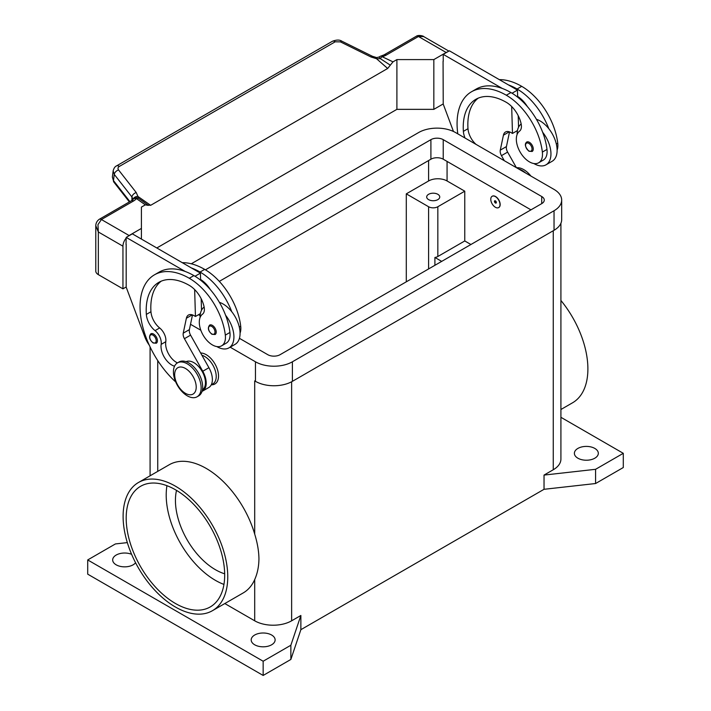 <?xml version="1.0" encoding="UTF-8"?>
<svg xmlns="http://www.w3.org/2000/svg" width="711" height="711" viewBox="0 0 711 711"><rect width="100%" height="100%" fill="white"/><g stroke="black" fill="none" stroke-linecap="round" stroke-linejoin="round"><path stroke-width="1.07" d="M577.892 458.204A11.971 6.914 180 0 1 574.381 453.316A11.971 6.914 180 0 1 581.776 446.926A11.971 6.914 180 0 1 594.814 448.428A11.971 6.914 180 0 1 598.324 453.316A11.971 6.914 180 0 1 590.93 459.697A11.971 6.914 180 0 1 577.892 458.204M135.579 562.757A11.971 6.914 180 0 1 116.186 564.827A11.971 6.914 180 0 1 112.676 559.939A11.971 6.914 180 0 1 119.172 553.789A11.971 6.914 180 0 1 131.606 554.313M254.698 644.797A11.971 6.914 180 0 1 251.187 639.909A11.971 6.914 180 0 1 258.582 633.519A11.971 6.914 180 0 1 271.62 635.021A11.971 6.914 180 0 1 275.13 639.909A11.971 6.914 180 0 1 267.736 646.29A11.971 6.914 180 0 1 254.698 644.797M428.6 199.631A6.532 3.768 180 0 1 426.689 196.965A6.532 3.768 180 0 1 430.724 193.481A6.532 3.768 180 0 1 437.834 194.299A6.532 3.768 180 0 1 439.754 196.965A6.532 3.768 180 0 1 435.719 200.449A6.532 3.768 180 0 1 428.6 199.631M123.11 516.399A73.997 42.722 60 0 1 138.432 482.52A73.997 42.722 60 0 1 195.463 502.348A73.997 42.722 60 0 1 227.76 576.817A73.997 42.722 60 0 1 212.438 610.696A73.997 42.722 60 0 1 155.407 590.868A73.997 42.722 60 0 1 123.11 516.399M138.432 482.52L169.218 464.754A73.997 42.722 60 0 1 254.698 534.085C257.435 543.008 258.848 551.247 258.946 558.819C258.848 566.525 257.435 573.448 254.698 579.572A73.997 42.722 60 0 1 243.215 592.93L212.438 610.696M560.917 300.469A73.997 42.722 60 0 1 587.89 368.902A73.997 42.722 60 0 1 572.568 402.781L560.917 409.5M166.943 485.693A69.651 40.216 -120 0 0 215.451 580.372A69.651 40.216 -120 0 0 223.947 584.424M175.43 603.479A69.651 40.216 60 0 1 129.935 542.102A69.651 40.216 60 0 1 140.609 486.288A69.651 40.216 60 0 1 175.43 489.746A69.651 40.216 60 0 1 220.934 551.114A69.651 40.216 60 0 1 210.26 606.927A69.651 40.216 60 0 1 175.43 603.479M176.515 490.377A56.587 32.67 -120 0 0 215.451 569.715A56.587 32.67 -120 0 0 224.667 573.795M200.644 353.003A17.411 10.052 60 0 1 218.526 376.003A17.411 10.052 60 0 1 211.345 384.784M201.133 387.824A19.588 11.314 -120 0 0 192.583 368.111A19.588 11.314 -120 0 0 177.492 362.868A19.588 11.314 -120 0 0 173.431 371.826A19.588 11.314 -120 0 0 181.98 391.548A19.588 11.314 -120 0 0 197.08 396.791A19.588 11.314 -120 0 0 201.133 387.824M196.209 387.113A15.233 8.799 -120 0 0 185.438 368.458A15.233 8.799 -120 0 0 174.666 374.67A15.233 8.799 -120 0 0 185.438 393.334A15.233 8.799 -120 0 0 196.209 387.113M197.08 396.791L198.618 395.903A19.588 11.314 -120 0 0 202.679 386.935A19.588 11.314 -120 0 0 194.121 367.223A19.588 11.314 -120 0 0 179.03 361.979L177.492 362.868M174.542 366.192A15.233 8.799 60 0 1 161.166 344.373A10.878 6.283 -120 0 0 155.034 330.624A15.233 8.799 60 0 1 146.342 314.404A60.942 35.186 60 0 1 158.811 282.356A60.942 35.186 60 0 1 189.286 285.378A21.765 12.567 60 0 1 204.101 306.868A10.878 6.283 60 0 1 202.502 314.191A18.504 10.683 -120 0 0 199.427 324.474A18.504 10.683 -120 0 0 208.243 341.751A18.504 10.683 -120 0 0 221.619 345.822A18.504 10.683 -120 0 0 225.316 335.13A51.485 29.72 -120 0 0 189.286 278.268A69.651 40.216 -120 0 0 154.465 274.819A69.651 40.216 -120 0 0 175.733 381.976M202.404 389.93A16.326 9.421 -120 0 0 202.955 389.504A16.326 9.421 -120 0 0 201.764 370.778A16.326 9.421 -120 0 0 186.095 361.686M211.247 384.838L212.838 383.922A16.326 9.421 -120 0 0 213.727 383.282A16.326 9.421 -120 0 0 214.384 368.182A16.326 9.421 -120 0 0 201.906 355.251M221.619 345.822L226.24 343.155A18.504 10.683 -120 0 0 229.937 332.464A51.485 29.72 -120 0 0 225.609 315.293A23.943 13.82 60 0 1 233.919 336.907A23.943 13.82 60 0 1 228.96 347.866L235.119 344.32A23.943 13.82 -120 0 0 240.069 333.352A23.943 13.82 -120 0 0 231.768 311.738A51.485 29.72 -120 0 0 200.058 272.046A69.651 40.216 -120 0 0 191.383 267.931L132.344 233.839L126.185 237.394L185.233 271.478A69.651 40.216 -120 0 0 159.077 272.153L154.465 274.819M219.406 302.353A23.943 13.82 60 0 1 231.768 311.738M200.058 317.586A23.943 13.82 60 0 1 200.058 317.364A23.943 13.82 60 0 1 204.128 307.001M216.215 332.019A5.439 3.137 60 0 1 215.095 334.517L211.94 334.286C208.163 331.033 207.399 327.967 209.647 325.087A5.439 3.137 60 0 1 212.367 325.362A5.439 3.137 60 0 1 216.215 332.019M157.424 340.729A5.439 3.137 60 0 1 156.304 343.226L153.149 342.995C149.372 339.742 148.608 336.676 150.856 333.797A5.439 3.137 60 0 1 153.585 334.063A5.439 3.137 60 0 1 157.424 340.729M490.777 199.276A6.532 3.768 -120 0 0 493.63 205.843A6.532 3.768 -120 0 0 498.66 207.594A6.532 3.768 -120 0 0 500.011 204.608A6.532 3.768 -120 0 0 497.167 198.031A6.532 3.768 -120 0 0 492.136 196.289A6.532 3.768 -120 0 0 490.777 199.276M492.208 196.245A6.532 3.768 60 0 1 492.288 196.2A6.532 3.768 60 0 1 497.318 197.942A6.532 3.768 60 0 1 500.171 204.519A6.532 3.768 60 0 1 498.82 207.505A6.532 3.768 60 0 1 498.74 207.55M496.322 202.475A1.306 0.755 -120 0 0 495.398 200.875A1.306 0.755 -120 0 0 494.474 201.409A1.306 0.755 -120 0 0 495.398 203.008A1.306 0.755 -120 0 0 496.322 202.475M496.216 202.235A0.942 0.542 -120 0 0 494.883 201.471A0.942 0.542 -120 0 0 496.216 202.235M557.113 150.092A18.504 10.683 -120 0 0 557.744 143.204A51.485 29.72 -120 0 0 521.714 86.342A69.651 40.216 -120 0 0 499.318 79.632M465.047 138.041A15.233 8.799 60 0 1 463.376 131.366A60.942 35.186 60 0 1 475.855 99.318A60.942 35.186 60 0 1 506.321 102.331A21.765 12.567 60 0 1 521.136 123.83A10.878 6.283 60 0 1 519.537 131.153A18.504 10.683 -120 0 0 516.462 141.436A18.504 10.683 -120 0 0 525.278 158.704A18.504 10.683 -120 0 0 538.662 162.783L543.275 160.117A18.504 10.683 -120 0 0 546.972 149.426A51.485 29.72 -120 0 0 542.653 132.255A51.485 29.72 -120 0 0 510.942 92.563A69.651 40.216 -120 0 0 502.268 88.44L443.229 54.356L443.229 61.279M538.662 162.783A18.504 10.683 -120 0 0 542.36 152.092A51.485 29.72 -120 0 0 506.321 95.23A69.651 40.216 -120 0 0 471.5 91.772A69.651 40.216 -120 0 0 457.804 133.855M521.163 123.963A23.943 13.82 -120 0 0 517.101 134.326A23.943 13.82 -120 0 0 517.101 134.548M533.837 163.53A23.943 13.82 -120 0 0 545.995 164.828A23.943 13.82 -120 0 0 550.954 153.869A23.943 13.82 -120 0 0 542.653 132.255M536.441 119.315A23.943 13.82 60 0 1 548.803 128.7A23.943 13.82 60 0 1 557.113 150.314A23.943 13.82 60 0 1 552.154 161.273L545.995 164.828M526.691 142.049A5.439 3.137 60 0 1 529.411 142.316A5.439 3.137 60 0 1 533.259 148.981A5.439 3.137 60 0 1 532.13 151.47L528.975 151.247C525.109 147.106 524.354 144.04 526.691 142.049M95.781 225.671L98.331 231.973L97.958 224.649L101.406 219.53L133.624 200.937A13.056 7.537 0 0 0 136.396 198.565A4.355 2.755 -54.7 0 1 138.512 198.351A4.355 4.124 97.1 0 0 136.956 197.8A4.355 4.124 97.1 0 1 136.956 197.8A4.355 4.355 0 0 0 132.895 199.533A4.355 3.271 -143.5 0 1 136.396 198.565L145.328 204.839L148.297 205.381M126.185 286.977L122.95 288.844L122.95 246.193A8.71 5.03 -60 0 1 124.754 240.122A8.71 5.03 -60 0 1 126.185 238.069M133.624 200.937A4.355 2.515 60 0 0 131.446 200.715L99.229 219.317C96.954 220.97 95.807 223.174 95.781 225.929L95.781 271.069A8.71 5.03 0 0 0 98.331 274.624L98.331 231.973L122.95 246.193M129.9 201.613L113.476 180.612L112.365 177.057L113.156 170.844L114.258 174.391A4.355 2.613 -38 0 1 115.689 171.742A4.355 2.613 -38 0 1 118.559 169.947C117.626 168.569 117.866 167.405 119.279 166.463L335.157 41.825A4.355 2.515 -120 0 0 332.864 41.087A4.355 2.515 -120 0 0 332.455 41.247A4.355 2.515 -120 0 0 332.446 41.247L116.568 165.885A4.355 2.515 60 0 1 116.577 165.876A4.355 2.515 60 0 1 116.977 165.725A4.355 2.515 60 0 1 119.279 166.463M113.2 170.533L113.156 170.844C113.893 168.151 115.031 166.498 116.577 165.876A4.355 2.515 60 0 0 116.488 165.93M335.157 41.825L340.4 41.869L371 56.987L376.528 58.711L380.403 58.693A4.355 2.249 -64.8 0 1 382.127 56.693A13.056 7.537 0 0 0 386.233 55.094L418.45 36.492L423.703 36.581L448.854 51.103M386.233 55.094A4.355 2.515 -120 0 0 384.056 54.871L416.273 36.279A4.355 2.515 -120 0 1 418.45 36.492L446.153 52.49A8.71 5.03 -60 0 1 447.512 51.876M376.652 57.6L376.528 58.711L387.664 68.478L390.321 65.172L380.403 58.693L379.256 56.978L376.652 57.6L372.395 56.276A4.355 1.333 -63.7 0 1 372.431 56.293M129.366 201.915L113.813 182.043A4.355 2.613 142 0 0 113.822 182.043A4.355 2.613 142 0 1 113.476 180.612L114.258 174.391L131.926 196.983A4.355 2.613 -38 0 1 133.357 194.325A4.355 2.613 -38 0 1 136.228 192.53L118.559 169.947M371 56.987A4.355 1.333 -63.7 0 1 372.395 56.276L341.787 41.158A4.355 1.333 -63.7 0 1 341.822 41.176M133.161 199.204A4.355 3.182 -6.4 0 1 137.943 196.458L138.512 198.351L142.858 201.337M131.926 200.413L131.926 196.983L133.001 199.4M446.153 52.49L433.834 59.591L396.898 59.591L392.996 61.848L390.321 65.172M142.316 200.955L148.004 205.07L150.652 205.319L137.943 196.458L136.228 192.53M150.652 205.319L387.664 68.478M127.74 236.496A8.71 5.03 -60 0 1 129.109 235.528L141.418 228.418L141.418 207.097L145.328 204.839M156.811 247.97L396.898 109.352L396.898 59.591M396.898 109.352L433.834 109.352L443.229 103.93M122.95 288.844L98.331 274.624M141.418 239.083L141.418 228.418M126.185 244.326L126.185 287.155L144.724 336.65A21.765 12.567 60 0 0 149.248 345.137M126.034 244.415L126.185 237.394M504.303 160.704L501.459 155.647A6.532 3.768 60 0 1 500.277 150.137L503.424 135.206A10.878 6.283 60 0 1 505.503 132.006A10.878 6.283 60 0 1 510.942 132.548L512.48 133.437L511.68 106.534M476.068 144.395A15.233 8.799 60 0 1 467.989 128.7A60.942 35.186 60 0 1 478.245 98.136M512.053 93.221L517.457 90.101L517.661 97.167M518.212 115.689L518.559 127.225M509.529 131.882L506.428 146.582A6.532 3.768 -120 0 0 507.618 152.101L516.399 167.68M443.229 54.356L449.379 50.801L517.457 90.101M443.069 61.368L443.229 104.108L453.467 131.473M512.48 133.437L517.448 130.566M502.268 88.44A69.651 40.216 -120 0 0 476.121 89.106L471.5 91.772M517.644 96.438A21.765 12.567 60 0 1 527.34 106.534M548.803 128.7A51.485 29.72 -120 0 0 517.101 89.008A69.651 40.216 -120 0 0 508.427 84.885M525.722 173.066A19.588 11.314 -120 0 0 518.63 168.969M530.886 176.044A19.588 11.314 -120 0 0 516.542 167.769M464.772 191.188L437.834 206.741A6.532 3.768 180 0 1 428.6 206.741L406.292 193.854L428.6 180.967A13.056 7.537 180 0 1 447.068 180.967L464.772 191.188L464.772 240.949L470.922 244.504M177.439 362.894A15.233 8.799 60 0 1 165.787 341.707A10.878 6.283 -120 0 0 159.655 327.958A15.233 8.799 60 0 1 150.954 311.738A60.942 35.186 60 0 1 161.21 281.174M194.645 289.581L195.445 316.475L193.899 315.586A10.878 6.283 -120 0 0 188.459 315.044A10.878 6.283 -120 0 0 186.38 318.244L183.234 333.175A6.532 3.768 -120 0 0 184.425 338.694L202.768 371.258A17.411 10.052 60 0 1 202.608 391.086A17.411 10.052 60 0 1 202.031 391.379M191.383 267.931L200.413 273.14L195.01 276.259M200.413 313.604L195.445 316.475M201.515 310.263L201.177 298.727M200.626 280.205L200.6 279.476A21.765 12.567 60 0 1 210.296 289.573M200.413 273.14L200.6 279.476M202.608 391.086L208.767 387.531A17.411 10.052 -120 0 0 208.927 367.703L190.575 335.139A6.532 3.768 60 0 1 189.393 329.62L192.494 314.92M225.609 315.293A51.485 29.72 -120 0 0 193.899 275.601A69.651 40.216 -120 0 0 185.233 271.478M228.96 347.866A23.943 13.82 60 0 1 216.793 346.568M240.069 333.13A18.504 10.683 -120 0 0 240.709 326.242A51.485 29.72 -120 0 0 204.679 269.38A69.651 40.216 -120 0 0 182.283 262.67M406.292 281.823L406.292 193.854M434.91 265.292L434.91 257.471A6.532 3.768 0 0 0 437.834 256.502L464.772 240.949M441.682 261.381L434.91 257.471M254.805 380.954A26.12 15.082 180 0 1 254.698 380.892L255.462 381.336A26.12 15.082 0 0 0 292.399 381.336L554.038 230.284A26.12 15.082 0 0 0 561.681 219.619L561.681 200.075A26.12 15.082 180 0 1 554.038 210.74L292.399 361.792A26.12 15.082 180 0 1 255.462 361.792L230.16 347.181M560.917 223.254L560.917 459.093A26.12 15.082 180 0 1 553.265 469.749L544.031 475.081L595.587 469.304L623.289 453.316L560.917 417.304M623.289 453.316L623.289 467.527L595.587 483.524L544.031 489.301L300.869 629.688L300.869 615.477L291.634 620.801A26.12 15.082 180 0 1 254.698 620.801L224.809 603.55M300.869 615.477L290.861 645.241L263.159 661.23L87.711 559.939L115.413 543.942L127.331 542.609M595.587 483.524L595.587 469.304M544.031 489.301L544.031 475.081M300.869 629.688L290.861 659.452L290.861 645.241M290.861 659.452L263.159 675.45L263.159 661.23M263.159 675.45L87.711 574.159L87.711 559.939M433.834 109.352L433.834 59.591M205.435 269.833L430.91 139.649A8.71 5.03 180 0 1 443.229 139.649L541.72 196.52A8.71 5.03 180 0 1 544.27 200.075A8.71 5.03 180 0 1 541.72 203.63L280.09 354.682A8.71 5.03 180 0 1 267.771 354.682L239.429 338.32M530.948 209.852L443.229 159.202A8.71 5.03 0 0 0 430.91 159.202L219.308 281.369M200.129 315.622L198.52 314.697M191.277 263.79L418.601 132.548A26.12 15.082 180 0 1 455.538 132.548L554.038 189.41A26.12 15.082 180 0 1 561.681 200.075M200.831 330.251L190.512 324.296M214.989 332.019A4.568 2.64 -120 0 0 211.754 326.429A4.568 2.64 -120 0 0 208.527 328.295A4.568 2.64 -120 0 0 211.754 333.886A4.568 2.64 -120 0 0 214.989 332.019M156.198 340.729A4.568 2.64 -120 0 0 152.963 335.13A4.568 2.64 -120 0 0 149.737 336.996A4.568 2.64 -120 0 0 152.963 342.595A4.568 2.64 -120 0 0 156.198 340.729M557.744 143.204L556.34 144.022M546.972 149.426L542.36 152.092M528.797 143.382A4.568 2.64 -120 0 0 525.562 145.248A4.568 2.64 -120 0 0 528.797 150.848A4.568 2.64 -120 0 0 532.024 148.981A4.568 2.64 -120 0 0 528.797 143.382M384.056 54.871L381.087 56.018A4.355 1.395 76.2 0 1 382.127 56.693L392.996 61.848M340.4 41.869A4.355 1.333 -63.7 0 1 341.787 41.158C339.662 39.692 336.552 39.718 332.455 41.247M99.229 219.317A4.355 2.515 60 0 1 101.406 219.53L129.109 235.528M503.424 135.206L509.307 131.802M500.277 150.137L506.428 146.582M501.459 155.647L507.618 152.101M467.989 128.7L463.376 131.366M510.942 92.563L506.321 95.23M521.714 86.342L517.101 89.008M447.068 161.424L447.068 180.967M192.272 314.849L186.38 318.244M189.393 329.62L183.234 333.175M190.575 335.139L184.425 338.694M208.927 367.703L202.768 371.258M239.296 327.06L240.709 326.242M200.058 272.046L204.679 269.38M161.166 344.373L165.787 341.707M155.034 330.624L159.655 327.958M146.342 314.404L150.954 311.738M225.316 335.13L229.937 332.464M189.286 278.268L193.899 275.601M428.6 206.741L428.6 268.936M437.834 206.741L437.834 256.502M157.735 471.375L157.735 360.584M254.698 534.085L254.698 380.892M428.6 160.535L428.6 180.967M553.265 469.749L553.265 230.728M254.698 620.801L254.698 579.572M291.634 620.801L291.634 381.763M541.72 196.52L541.72 203.63M443.229 139.649L443.229 159.202M430.91 139.649L430.91 159.202M554.038 210.74L554.038 230.284M255.462 361.792L255.462 381.336M292.399 361.792L292.399 381.336M416.273 36.279C418.628 34.492 423.978 36.199 423.712 36.59M381.087 56.018A4.355 4.355 0 0 0 379.256 56.978M131.446 200.715L132.895 199.533M113.822 182.043L112.374 177.057M150.083 475.792L150.083 346.924"/></g></svg>
